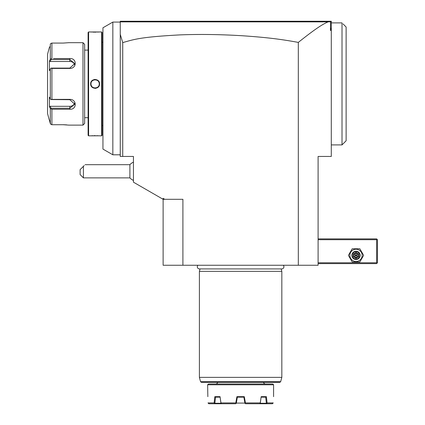<?xml version="1.0" encoding="UTF-8"?>
<svg xmlns="http://www.w3.org/2000/svg" width="425" height="425" viewBox="0 0 425 425"><rect width="100%" height="100%" fill="white"/><g stroke="black" fill="none" stroke-linecap="round" stroke-linejoin="round"><path stroke-width="0.64" d="M53.46 58.554L69.806 58.554C77.037 57.981 76.989 68.59 69.806 68.425L51.903 68.425L51.903 99.381L50.857 99.54L50.309 98.823L50.309 68.978L49.433 70.64L49.433 60.887L50.309 59.229L50.309 44.301L50.857 43.408L50.564 43.748M74.593 64.701A4.946 4.282 180 0 0 69.806 61.482L50.113 61.482L49.433 60.887M50.113 61.482L51.143 59.532L69.806 59.532L74.752 63.623L69.806 68.101L51.143 68.101L51.903 68.425M50.309 68.978L50.857 68.26M51.903 99.381L69.806 99.376C76.989 99.211 77.037 109.82 69.806 109.246L51.903 109.246L51.903 124.722L50.857 124.397L51.903 124.722L63.208 124.722L68.813 125.12L82.992 125.12L82.992 42.681L68.813 42.681L63.208 43.079L51.903 43.079L50.857 43.408L51.903 43.079L51.903 58.554L50.309 59.229M50.023 108.035L50.309 108.577L51.903 109.246L53.46 109.246M50.857 124.397L49.433 120.174L50.309 123.5L50.309 108.577L49.433 106.914L49.433 97.16L50.309 98.823M66.704 124.876L66.151 124.833M65.742 124.807L65.264 124.775M64.526 124.743L63.405 124.722M68.43 42.734L68.76 42.691M54.968 109.246L63.229 109.246M63.235 58.554L54.968 58.554M51.143 59.532L50.857 59.043M49.656 46.782L49.433 47.632M49.316 120.174L47.547 113.576L47.547 54.225L49.316 47.632M69.806 99.376L69.806 99.7L50.857 99.54M69.806 99.7L74.752 104.178L69.806 108.269L51.143 108.269L50.857 108.757M49.433 106.914L50.113 106.319L69.806 106.319A4.946 4.282 0 0 0 74.593 103.1M51.143 108.269L50.113 106.319M82.992 42.681L84.644 44.333L84.644 123.468L82.992 125.12M84.644 117.698L88.103 117.698M84.644 50.102L88.103 50.102M99.461 31.976L88.602 31.965L88.103 32.459L88.103 135.341L88.602 135.835L99.142 135.798M90.658 31.965L90.955 31.992M91.093 32.002L91.779 32.05M92.799 32.109L94.031 32.151M94.302 32.151L96.151 32.151M97.607 32.098L98.446 32.05M99.562 135.835L101.623 135.835L101.623 31.965L99.562 31.965M98.908 135.782L98.446 135.75M97.569 135.702L96.873 135.671M95.301 135.644L93.983 135.655M92.751 135.697L91.805 135.75M95.11 79.422L94.44 79.47M95.11 88.379L95.779 88.331M88.602 31.965L88.602 135.835M99.562 83.9C99.822 89.691 90.397 89.675 90.658 83.9C90.403 78.11 99.827 78.126 99.562 83.9L99.232 83.9C99.493 89.218 90.738 89.218 90.993 83.9C90.732 78.588 99.487 78.582 99.232 83.9A4.122 4.122 0 0 1 99.227 84.161M101.623 135.835L102.117 135.341L102.117 32.459L101.623 31.965M102.946 42.272L102.117 42.272M102.946 125.529L102.117 125.529M102.946 27.784L102.946 149.085L112.838 154.796L112.838 22.073L102.946 27.784M328.132 21.866L120.456 21.877L121.077 21.25L120.254 22.073L120.254 21.25L330.464 21.25L330.751 21.537L330.491 21.739L328.132 21.866C323.999 23.667 318.081 26.584 298.313 42.404C281.09 39.227 266.799 37.427 242.526 35.764C220.447 34.409 199.638 34.117 180.11 34.887C139.102 37.076 133.748 39.557 122.729 42.596L120.254 34.313L120.254 22.073L112.838 22.073M120.254 34.313L120.254 156.442L133.445 156.442L133.445 182.176L163.12 199.309L163.12 198.358L164.773 199.309L182.904 199.309L182.904 265.258L163.12 265.258L163.12 199.309L164.773 199.309M331.288 22.073L330.464 21.25L331.288 21.25L331.288 27.683L330.491 30.536L330.491 21.739M331.288 27.683L331.288 29.947L330.491 30.536M298.313 42.404L298.313 265.258L318.102 265.258L318.102 156.442L331.288 156.442L331.288 29.947M298.313 265.258L182.904 265.258M122.729 42.596L122.729 156.442M133.445 180.402A9.892 9.892 0 0 1 129.901 177.878L129.901 164.688L85.069 164.688M83.417 177.878L80.118 174.579L80.118 169.633L83.417 166.334C85.659 164.093 85.659 164.093 83.417 166.334L83.417 177.878L129.901 177.878M84.203 165.553L80.702 169.049L84.203 165.553M197.912 265.258A2.162 2.162 0 0 0 199.468 268.919L281.754 268.919A2.162 2.162 0 0 0 283.305 265.258M281.175 268.919L281.828 271.357L199.394 271.357L199.394 377.368L281.828 377.368L281.828 271.357M200.048 268.919L199.394 271.357M280.665 381.708L200.552 381.708L201.349 382.319L279.868 382.319L280.665 381.708L281.828 377.368M272.76 383.966L208.462 383.966L207.634 384.79L273.583 384.79L272.76 383.966M273.583 396.663L273.583 384.79M207.846 396.663L207.634 384.79M207.99 402.927L208.834 403.75L207.99 402.927L214.142 402.927L214.827 396.663L220.054 396.663L220.947 402.927L235.795 402.927L236.916 396.663L244.306 396.663L245.427 402.927L260.27 402.927L261.168 396.663L266.39 396.663L267.081 402.927L273.233 402.927L272.388 403.75L245.491 403.75L244.912 403.261L243.886 397.157L237.336 397.157L236.311 403.261L235.795 402.927M244.88 403.091L236.343 403.091M265.705 397.157L266.369 403.261L260.286 403.261L261.168 396.663M267.081 402.927L266.528 403.378L260.254 403.378L260.27 402.927M266.39 396.663L265.779 397.157L261.141 397.157M220.054 396.663L220.936 403.261L214.853 403.261L215.518 397.157L214.827 396.663M220.076 397.157L215.443 397.157M220.947 402.927L220.963 403.378L214.689 403.378L214.142 402.927M220.963 403.378L221.59 403.75L235.732 403.75L236.311 403.261M221.59 403.75L208.834 403.75M214.689 403.75L214.689 403.378M235.732 403.75L236.173 403.378M237.336 397.157L236.916 396.663M244.306 396.663L243.886 397.157M245.427 402.927L244.912 403.261M245.044 403.378L245.491 403.75M259.627 403.75L260.254 403.378M266.528 403.378L266.533 403.75M272.388 403.75L272.829 403.378M318.102 239.705L376.63 239.705L376.63 262.788L377.039 263.197L376.63 263.612L318.102 263.612M376.63 262.788L318.102 262.788M376.63 239.705L377.039 239.291L376.63 238.882L318.102 238.882M377.039 263.197L377.453 262.788L377.453 239.705L377.039 239.291M348.404 255.367L352.213 261.959L359.826 261.959L363.635 255.367L359.826 248.774L352.213 248.774L348.404 255.367M349.887 255.367A6.131 6.131 0 0 0 356.022 261.497A6.131 6.131 0 0 0 362.153 255.367A6.131 6.131 0 0 0 356.022 249.236A6.131 6.131 0 0 0 349.887 255.367M360.14 255.367A4.122 4.122 0 0 0 356.022 251.244A4.122 4.122 0 0 0 351.9 255.367A4.122 4.122 0 0 0 356.022 259.489A4.122 4.122 0 0 0 360.14 255.367M359.731 255.367A3.708 3.708 0 0 1 356.022 259.075A3.708 3.708 0 0 1 352.309 255.367A3.708 3.708 0 0 1 356.022 251.658A3.708 3.708 0 0 1 359.731 255.367M358.551 253.906L358.132 254.15L356.022 252.928L353.908 254.15L353.908 256.583L356.022 257.805L358.132 256.583L358.132 254.15L356.022 255.367L356.022 252.445L353.488 253.906L358.551 256.827L358.551 253.906L356.022 252.445M356.022 258.288L356.022 255.367L353.908 256.583L353.488 256.827L356.022 258.288L358.551 256.827M358.132 254.15L358.132 256.583M331.288 22.897L342.008 22.897L342.008 144.904L331.288 144.904M346.125 27.019L346.125 140.781L346.125 27.019L342.996 23.89M97.739 87.077A4.122 4.122 0 0 1 97.097 87.513M95.885 87.948A4.122 4.122 0 0 1 94.855 88.012M91.63 86.11A4.122 4.122 0 0 1 91.279 85.414M90.998 84.161A4.122 4.122 0 0 1 90.998 83.645M98.945 82.386A4.122 4.122 0 0 0 98.595 81.696M95.37 79.788A4.122 4.122 0 0 0 94.339 79.852M93.128 80.288A4.122 4.122 0 0 0 92.485 80.723M69.806 68.425L69.806 68.101M69.806 58.554L69.806 61.482M69.806 109.246L69.806 106.319M353.488 253.906L353.488 256.827M90.658 83.9L90.993 83.9M120.254 154.796L112.838 154.796M133.445 162.164A9.892 9.892 0 0 0 129.901 164.688M200.552 381.708L199.394 377.368M263.691 382.319C263.527 383.031 264.074 383.584 265.343 383.966M217.531 382.319C217.696 383.031 217.148 383.584 215.879 383.966M346.125 140.781L342.008 144.904"/></g></svg>
